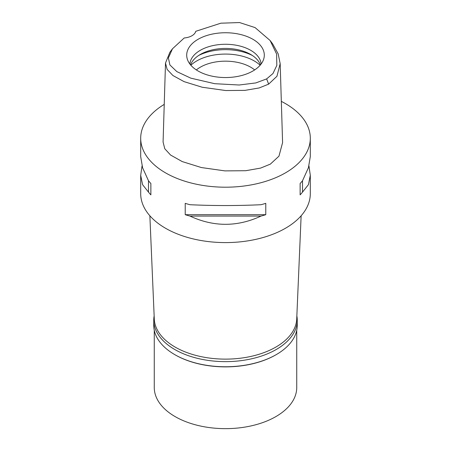 <?xml version="1.0" encoding="UTF-8"?>
<svg xmlns="http://www.w3.org/2000/svg" width="451" height="451" viewBox="0 0 451 451"><rect width="100%" height="100%" fill="white"/><g stroke="black" fill="none" stroke-linecap="round" stroke-linejoin="round"><path stroke-width="0.68" d="M184.217 37.974A13.569 7.836 0 0 0 195.762 31.305L220.843 23.193L239.56 22.55L255.091 27.607L270.11 40.5L276.615 54.035L276.829 65.389L272.973 73.524L266.648 78.897L255.847 82.922L239.148 85.008L214.727 83.694L190.767 78.141L176.848 71.619L169.886 64.944L168.392 57.914L172.474 48.793L184.217 37.974M252.938 70.982A38.803 22.403 0 0 0 263.598 59.385A38.803 22.403 0 0 0 243.692 35.358A38.803 22.403 0 0 0 198.062 39.305A38.803 22.403 0 0 0 187.402 59.385A38.803 22.403 0 0 0 214.129 76.563A38.803 22.403 0 0 0 252.938 70.982M270.11 40.5L272.692 43.956L278.166 53.844L280.172 63.63L276.953 76.264L268.633 84.145L259.184 87.939L244.989 90.369L225.748 90.538L202.223 87.24L184.064 81.631L172.919 75.52L167.141 69.431L165.5 63.044L169.897 52.248L172.474 48.793M165.5 63.044L163.082 142.02L164.767 148.729L170.557 155.026L182.243 161.588L201.371 167.546L224.936 170.89L245.784 170.709L260.588 168.099L270.346 164.13L278.966 156.153L282.591 142.606L280.172 63.63M281.328 101.379A84.805 48.962 180 0 1 310.305 138.237A84.805 48.962 180 0 1 285.466 172.857A84.805 48.962 180 0 1 193.045 183.472A84.805 48.962 180 0 1 140.695 138.237A84.805 48.962 180 0 1 164.232 104.384M142.048 165.934L140.695 175.292L140.695 193.631A84.805 48.962 0 0 0 193.045 238.867A84.805 48.962 0 0 0 285.466 228.257A84.805 48.962 0 0 0 310.305 193.631L310.305 175.292L308.952 165.934M300.129 194.871L300.129 183.512L300.129 194.871A84.805 48.962 180 0 0 302.508 192.126L308.428 184.656L310.305 175.292M300.129 183.512A84.805 48.962 0 0 0 302.508 180.766L308.428 167.721L310.305 156.582L310.305 138.237M140.695 138.237L140.695 156.582L142.572 167.721L148.492 180.766A84.805 48.962 0 0 0 150.871 183.512L150.871 194.871L150.871 183.512M150.871 194.871A84.805 48.962 180 0 1 148.492 192.126L142.572 184.656L140.695 175.292M185.22 214.699L185.22 203.345A84.805 48.962 0 0 0 189.972 204.715C213.656 205.825 237.344 205.825 261.028 204.715A84.805 48.962 0 0 0 265.78 203.345L265.78 214.699A84.805 48.962 180 0 1 261.028 216.074C237.344 227.056 213.656 227.056 189.972 216.074A84.805 48.962 180 0 1 185.22 214.699L265.78 214.699M149.867 215.781L154.281 319.015A71.235 41.131 0 0 0 199.054 356.189A71.235 41.131 0 0 0 275.871 347.078A71.235 41.131 0 0 0 296.719 319.015L301.133 215.781M254.657 69.922A35.618 20.566 0 0 0 200.312 67.193A35.618 20.566 0 0 0 196.343 69.922M190.858 65.237A40.708 23.503 180 0 1 196.715 60.958A40.708 23.503 180 0 1 260.142 65.237M190.587 64.916A35.618 20.566 180 0 1 200.312 54.453A35.618 20.566 180 0 1 235.788 49.306A35.618 20.566 180 0 1 260.413 64.916M261.095 64.059A35.618 20.566 0 0 0 238.506 45.692A35.618 20.566 0 0 0 200.312 50.298A35.618 20.566 0 0 0 189.905 64.059M148.492 180.766L148.492 192.126M189.972 216.074L261.028 216.074M302.508 192.126L302.508 180.766M296.848 315.869A71.748 41.424 180 0 1 297.248 320.216A71.748 41.424 180 0 1 276.232 349.502A71.748 41.424 180 0 1 198.045 358.483A71.748 41.424 180 0 1 153.752 320.216L153.752 325.334A71.748 41.424 0 0 0 174.768 354.627A71.748 41.424 0 0 0 276.232 354.627L275.871 354.836A71.235 41.131 180 0 1 175.129 354.836L174.768 354.627M275.871 354.836L276.232 354.627A71.748 41.424 0 0 0 297.248 325.334L297.248 320.216M153.752 320.216A71.748 41.424 180 0 1 154.152 315.869M154.265 330.262L154.265 387.522A71.235 41.131 0 0 0 198.237 425.518A71.235 41.131 0 0 0 275.871 416.6A71.235 41.131 0 0 0 296.735 387.522L296.735 330.262M268.633 84.145L266.648 78.897M252.368 55.49A40.708 23.503 0 0 0 198.632 55.49"/></g></svg>
